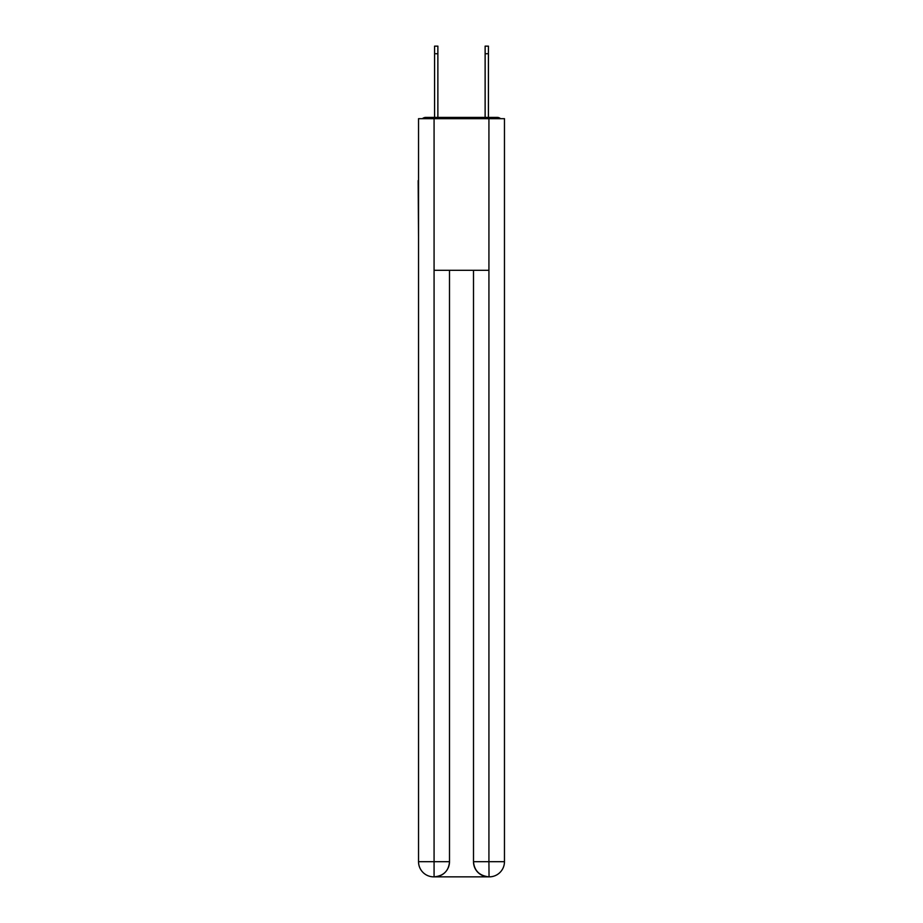 <?xml version="1.0" encoding="UTF-8"?>
<svg xmlns="http://www.w3.org/2000/svg" width="923" height="923" viewBox="0 0 923 923"><rect width="100%" height="100%" fill="white"/><g stroke="black" fill="none" stroke-linecap="round" stroke-linejoin="round"><path stroke-width="1.38" d="M504.466 236.957L504.466 130.305M418.534 180.596L418.534 130.305M418.154 180.596L418.534 236.957M500.601 118.686A5.053 5.053 0 0 0 497.255 117.417L425.745 117.417A5.053 5.053 0 0 0 422.399 118.686M425.745 117.417L434.583 117.417L434.583 46.15L437.871 46.15L437.871 117.417L441.782 117.417M481.218 117.417L485.129 117.417L485.129 46.15L488.417 46.15L488.417 53.73L485.129 53.73M488.417 53.73L488.417 117.417L497.255 117.417M434.075 118.686L418.534 118.686L418.534 861.69A15.16 15.16 0 0 0 433.706 876.85L488.671 876.85A15.16 15.16 0 0 1 473.499 861.69L473.499 270.312L473.499 861.69C474.272 870.62 479.325 875.673 488.671 876.85L489.294 876.85A15.16 15.16 0 0 0 504.466 861.69L504.466 118.686L434.075 118.686L434.075 270.312L488.925 270.312L488.925 118.686M449.501 270.312L449.501 861.69A15.16 15.16 0 0 1 434.329 876.85C443.709 875.869 448.763 870.816 449.501 861.69L449.501 270.312M473.499 861.69L488.925 861.69L489.04 876.85M418.534 861.69A15.16 15.16 0 0 0 433.706 876.85A15.16 15.16 0 0 1 418.534 861.69L434.075 861.69L434.075 876.85M449.501 861.69L434.075 861.69L434.075 270.312M488.925 270.312L488.925 861.69L504.466 861.69M434.583 53.73L437.871 53.73"/></g></svg>

